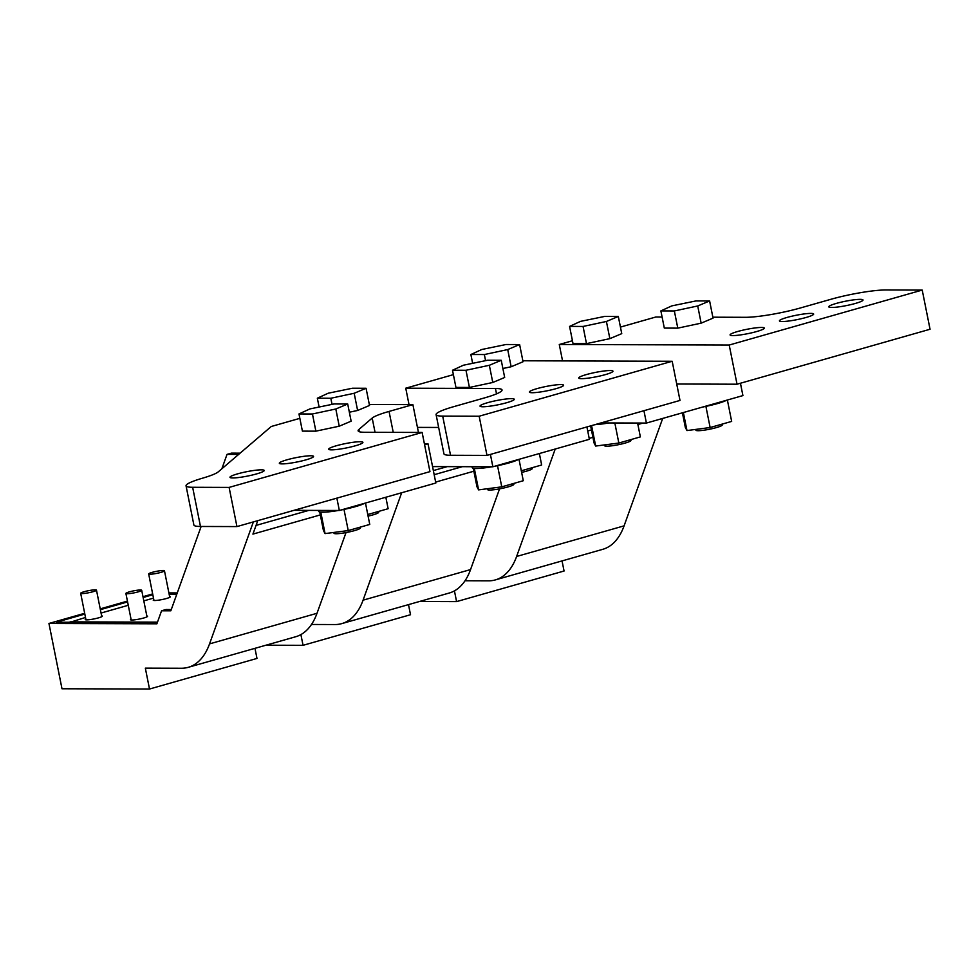 <?xml version="1.0" encoding="UTF-8"?>
<svg xmlns="http://www.w3.org/2000/svg" width="979" height="979" viewBox="0 0 979 979"><rect width="100%" height="100%" fill="white"/><g stroke="black" fill="none" stroke-linecap="round" stroke-linejoin="round"><path stroke-width="1.47" d="M70.145 622.265L85.503 617.468M101.057 613.038L128.261 605.291M143.815 600.873L153.507 598.108M70.06 621.861L157.484 622.142M169.196 594.4L176.722 594.424M85.809 618.997A8.725 1.114 -11.3 0 0 85.234 619.548A8.725 1.114 -11.3 0 0 85.271 619.609A8.725 1.114 -11.3 0 0 94.278 618.875A8.725 1.114 -11.3 0 0 102.354 616.121A8.725 1.114 -11.3 0 0 102.33 616.06A8.725 1.114 -11.3 0 0 101.608 615.84M153.813 599.637A8.725 1.114 -11.3 0 0 153.238 600.188A8.725 1.114 -11.3 0 0 153.262 600.249A8.725 1.114 -11.3 0 0 162.269 599.515A8.725 1.114 -11.3 0 0 170.346 596.762A8.725 1.114 -11.3 0 0 170.322 596.7A8.725 1.114 -11.3 0 0 169.612 596.48M131.027 619.132A8.725 1.114 -11.3 0 0 130.452 619.695A8.725 1.114 -11.3 0 0 130.488 619.756A8.725 1.114 -11.3 0 0 139.495 619.022A8.725 1.114 -11.3 0 0 147.572 616.268A8.725 1.114 -11.3 0 0 147.548 616.207A8.725 1.114 -11.3 0 0 146.826 615.987M424.409 443.83L428.019 443.842L435.839 483.014L339.334 510.487L293.957 510.34M424.605 444.809L428.019 443.842M336.862 498.127L339.334 510.487M586.91 426.942L589.382 439.302L492.865 466.775L432.559 466.591M417.433 427.395L438.665 427.456L417.433 427.395M490.406 454.415L492.865 466.775M740.442 383.23L742.914 395.589L646.409 423.063L601.033 422.928M643.937 410.703L646.409 423.063M127.209 593.739A8.052 1.028 -11.3 0 0 136.179 592.393A8.052 1.028 -11.3 0 0 141.698 590.288A8.052 1.028 -11.3 0 0 140.376 589.994A8.052 1.028 -11.3 0 0 131.419 591.328A8.052 1.028 -11.3 0 0 125.899 593.445A8.052 1.028 -11.3 0 0 127.209 593.739M82.003 593.592A8.052 1.028 -11.3 0 0 90.961 592.246A8.052 1.028 -11.3 0 0 96.48 590.141A8.052 1.028 -11.3 0 0 95.159 589.847A8.052 1.028 -11.3 0 0 86.201 591.181A8.052 1.028 -11.3 0 0 80.682 593.298A8.052 1.028 -11.3 0 0 82.003 593.592M149.995 574.232A8.052 1.028 -11.3 0 0 158.953 572.886A8.052 1.028 -11.3 0 0 164.472 570.781A8.052 1.028 -11.3 0 0 163.15 570.488A8.052 1.028 -11.3 0 0 154.192 571.834A8.052 1.028 -11.3 0 0 148.673 573.939A8.052 1.028 -11.3 0 0 149.995 574.232M84.83 614.09L56.256 622.228L157.338 622.546M100.384 609.66L127.588 601.914M143.13 597.496L152.834 594.73M169.147 594.167L176.795 594.192M168.89 592.907L177.248 592.931M253.365 521.905L209.543 643.888A85.932 45.364 74.1 0 1 188.262 667.323A85.932 45.364 74.1 0 1 181.433 668.253L145.333 668.143L149.506 689.032L61.995 688.763L48.95 623.464L84.671 613.295M100.225 608.865L127.429 601.118M142.971 596.7L152.675 593.935M48.95 623.464L156.885 623.807L161.572 610.774L170.835 610.798L201.136 526.469M346.015 532.588L317.012 613.282A85.932 45.364 74.1 0 1 295.731 636.729L188.262 667.323M254.968 648.331L256.987 658.439L149.506 689.032M257.758 520.657L252.925 534.106L320.317 514.917M256.045 525.417L308.801 510.389M171.288 609.538L165.953 609.525L161.572 610.774M221.854 468.794L227.03 454.378L238.643 454.415M240.112 453.167L231.423 453.13L227.03 454.378M499.547 488.876L470.556 569.57A85.932 45.364 74.1 0 1 449.275 593.017L341.793 623.611A85.932 45.364 74.1 0 1 334.965 624.541L311.493 624.467M408.5 604.618L410.519 614.726L303.049 645.32L265.958 645.21M401.671 492.743L363.074 600.176A85.932 45.364 74.1 0 1 341.793 623.611M435.655 482.084L473.86 471.205M300.896 634.588L303.049 645.32M434.174 474.705L462.345 466.677M662.685 418.437L624.088 525.858A85.932 45.364 74.1 0 1 602.807 549.305L495.337 579.911A85.932 45.364 74.1 0 1 488.497 580.828L465.025 580.755M562.044 560.918L564.063 571.014L456.581 601.608L419.501 601.498M555.215 449.031L516.618 556.464A85.932 45.364 74.1 0 1 495.337 579.911M589.199 438.372L592.907 437.319M637.892 424.507L642.995 423.05M454.44 590.875L456.581 601.608M587.718 430.993L591.438 429.928M299.855 418.351L271.269 426.489L218.268 471.854A40.274 5.14 168.7 0 1 202.543 478.18A40.274 5.14 168.7 0 0 186.047 485.817A40.274 5.14 168.7 0 0 192.643 487.285L229.11 487.407L422.133 432.449L364.702 432.277A40.274 5.14 -11.3 0 1 358.106 430.797A40.274 5.14 -11.3 0 1 358.877 429.475L372.191 418.07A40.274 5.14 -11.3 0 1 389.055 411.425L412.893 404.645L369.316 404.498M418.449 432.437L412.893 404.645M186.047 485.817L193.879 524.989A40.274 5.14 168.7 0 0 200.475 526.469L236.942 526.58L429.952 471.633L422.133 432.449M236.942 526.58L229.11 487.407M331.538 449.851A17.451 2.227 -11.3 0 0 350.959 446.938A17.451 2.227 -11.3 0 0 362.915 442.361A17.451 2.227 -11.3 0 0 360.064 441.725A17.451 2.227 -11.3 0 0 340.643 444.637A17.451 2.227 -11.3 0 0 328.687 449.202A17.451 2.227 -11.3 0 0 331.538 449.851M282.197 463.899A17.451 2.227 -11.3 0 0 301.605 460.987A17.451 2.227 -11.3 0 0 313.561 456.422A17.451 2.227 -11.3 0 0 310.71 455.773A17.451 2.227 -11.3 0 0 291.289 458.686A17.451 2.227 -11.3 0 0 279.333 463.263A17.451 2.227 -11.3 0 0 282.197 463.899M232.843 477.948A17.451 2.227 -11.3 0 0 252.264 475.035A17.451 2.227 -11.3 0 0 264.22 470.471A17.451 2.227 -11.3 0 0 261.356 469.834A17.451 2.227 -11.3 0 0 241.935 472.735A17.451 2.227 -11.3 0 0 229.979 477.311A17.451 2.227 -11.3 0 0 232.843 477.948M496.524 393.852L495.447 388.492A40.274 5.14 -11.3 0 1 502.043 389.96A40.274 5.14 -11.3 0 1 484.421 397.927L453.718 406.664A40.274 5.14 -11.3 0 0 436.096 414.631L443.928 453.803A40.274 5.14 168.7 0 0 450.524 455.272L486.991 455.394L680.001 400.435L672.181 361.263L522.859 360.786M486.991 455.394L479.159 416.222L672.181 361.263M436.096 414.631A40.274 5.14 -11.3 0 0 442.692 416.099L479.159 416.222M495.447 388.492L405.747 388.198L409.026 404.633M482.892 406.762A17.451 2.227 -11.3 0 0 502.3 403.85A17.451 2.227 -11.3 0 0 514.256 399.285A17.451 2.227 -11.3 0 0 511.405 398.637A17.451 2.227 -11.3 0 0 491.984 401.549A17.451 2.227 -11.3 0 0 480.028 406.114A17.451 2.227 -11.3 0 0 482.892 406.762M560.747 384.588A17.451 2.227 -11.3 0 0 541.338 387.5A17.451 2.227 -11.3 0 0 529.382 392.065A17.451 2.227 -11.3 0 0 532.233 392.714A17.451 2.227 -11.3 0 0 551.654 389.801A17.451 2.227 -11.3 0 0 563.61 385.224A17.451 2.227 -11.3 0 0 560.747 384.588M581.587 378.653A17.451 2.227 -11.3 0 0 601.008 375.752A17.451 2.227 -11.3 0 0 612.964 371.176A17.451 2.227 -11.3 0 0 610.101 370.539A17.451 2.227 -11.3 0 0 590.692 373.452A17.451 2.227 -11.3 0 0 578.736 378.016A17.451 2.227 -11.3 0 0 581.587 378.653M453.387 374.639L405.747 388.198M712.859 317.196L745.496 317.306A40.274 5.14 -11.3 0 0 800.271 308.006L830.975 299.268A40.274 5.14 -11.3 0 1 885.762 289.968L922.218 290.078L729.208 345.036L559.278 344.498L572.446 340.741M662.098 317.037L655.795 317.012L620.441 327.084M761.442 327.451A17.451 2.227 -11.3 0 0 742.033 330.364A17.451 2.227 -11.3 0 0 730.077 334.94A17.451 2.227 -11.3 0 0 732.928 335.577A17.451 2.227 -11.3 0 0 752.349 332.664A17.451 2.227 -11.3 0 0 764.305 328.1A17.451 2.227 -11.3 0 0 761.442 327.451M782.282 321.528A17.451 2.227 -11.3 0 0 801.703 318.616A17.451 2.227 -11.3 0 0 813.659 314.039A17.451 2.227 -11.3 0 0 810.796 313.402A17.451 2.227 -11.3 0 0 791.387 316.315A17.451 2.227 -11.3 0 0 779.431 320.879A17.451 2.227 -11.3 0 0 782.282 321.528M860.149 299.354A17.451 2.227 -11.3 0 0 840.728 302.266A17.451 2.227 -11.3 0 0 828.772 306.831A17.451 2.227 -11.3 0 0 831.636 307.467A17.451 2.227 -11.3 0 0 851.057 304.567A17.451 2.227 -11.3 0 0 863.013 299.99A17.451 2.227 -11.3 0 0 860.149 299.354M729.208 345.036L737.028 384.209L676.722 384.013M562.558 360.921L559.278 344.498M922.218 290.078L930.05 329.25L737.028 384.209M318.481 510.426L318.652 511.319A24.169 3.084 -11.3 0 0 322.617 512.213A24.169 3.084 -11.3 0 0 338.293 510.487M341.194 509.961A24.169 3.084 -11.3 0 0 364.641 503.279M472.013 466.714L472.196 467.607A24.169 3.084 -11.3 0 0 476.149 468.5A24.169 3.084 -11.3 0 0 491.837 466.775M494.725 466.249A24.169 3.084 -11.3 0 0 518.172 459.579M703.106 406.921A24.169 3.084 -11.3 0 0 726.553 400.252M595.036 424.629A24.169 3.084 -11.3 0 0 608.901 422.952M320.574 512.115L325.309 512.127M340.619 510.12L348.279 508.468M361.227 504.785L365.338 503.084M320.892 512.702L325.065 533.592L323.425 530.496L319.729 511.968M325.065 533.592L348.23 530.569L344.045 509.68M348.23 530.569L369.756 524.438L365.583 503.549M474.117 468.403L478.841 468.415M494.15 466.408L501.811 464.756M514.77 461.072L518.87 459.371M474.423 468.99L478.596 489.879L476.969 486.783L473.261 468.256M478.596 489.879L501.762 486.857L497.589 465.967M501.762 486.857L523.288 480.726L519.115 459.836M702.518 407.093L710.191 405.441M723.138 401.745L727.25 400.056M683.366 412.538L686.977 430.564L685.337 427.456L682.412 412.82M686.977 430.564L710.13 427.529L705.957 406.64M710.13 427.529L731.656 421.411L727.483 400.509M367.774 514.513L388.125 508.713L385.836 497.246M521.305 470.801L541.656 465.001L539.368 453.534M594.583 424.764L595.917 424.58M591.585 425.608L595.673 446.057L594.045 442.949L590.631 425.889M595.673 446.057L618.838 443.034L614.824 422.965M618.838 443.034L640.364 436.903L637.598 423.038M333.827 532.454L333.986 533.249A13.425 1.713 -11.3 0 0 336.189 533.739A13.425 1.713 -11.3 0 0 351.131 531.499A13.425 1.713 -11.3 0 0 360.321 527.987L360.162 527.167M347.704 403.997L351.143 421.178L339.236 426.195L315.874 431.164L302.401 431.127L298.974 413.946L312.448 413.982L335.809 409.002L347.704 403.997L334.108 403.948L309.89 408.928L298.974 413.946M315.874 431.164L312.448 413.982M339.236 426.195L335.809 409.002M487.371 488.741L487.53 489.537A13.425 1.713 -11.3 0 0 489.733 490.026A13.425 1.713 -11.3 0 0 504.662 487.787A13.425 1.713 -11.3 0 0 513.865 484.275L513.694 483.455M501.236 360.284L504.674 377.466L492.78 382.483L469.418 387.451L455.945 387.415L452.506 370.233L465.98 370.27L489.341 365.289L501.236 360.284L487.64 360.235L463.422 365.216L452.506 370.233M469.418 387.451L465.98 370.27M492.78 382.483L489.341 365.289M695.739 429.414L695.898 430.209A13.425 1.713 -11.3 0 0 698.1 430.699A13.425 1.713 -11.3 0 0 713.03 428.472A13.425 1.713 -11.3 0 0 722.233 424.947L722.074 424.14M709.616 300.957L713.042 318.138L701.148 323.156L677.786 328.136L664.313 328.087L660.874 310.906L674.347 310.955L697.721 305.974L709.616 300.957L696.02 300.92L671.802 305.889L660.874 310.906M677.786 328.136L674.347 310.955M701.148 323.156L697.721 305.974M368.092 516.104A13.425 1.713 -11.3 0 0 378.689 512.262L378.53 511.442M319.105 407.031L317.343 398.208L330.816 398.257L354.178 393.277L366.073 388.271L352.477 388.222L328.259 393.203L317.343 398.208M349.344 412.22L357.616 410.47L369.511 405.453L366.073 388.271M332.04 404.376L330.816 398.257M357.616 410.47L354.178 393.277M521.623 472.392A13.425 1.713 -11.3 0 0 532.233 468.549L532.062 467.729M472.637 363.319L470.875 354.508L484.348 354.545L507.709 349.564L519.616 344.559L506.008 344.51L481.79 349.491L470.875 354.508M502.888 368.508L511.148 366.758L523.043 361.74L519.616 344.559M485.572 360.664L484.348 354.545M511.148 366.758L507.709 349.564M604.447 444.907L604.606 445.702A13.425 1.713 -11.3 0 0 606.796 446.204A13.425 1.713 -11.3 0 0 621.738 443.964A13.425 1.713 -11.3 0 0 630.929 440.452L630.77 439.632M618.312 316.45L621.751 333.643L609.856 338.648L586.482 343.629L573.009 343.592L569.582 326.399L583.056 326.448L606.417 321.467L618.312 316.45L604.716 316.413L580.498 321.381L569.582 326.399M586.482 343.629L583.056 326.448M609.856 338.648L606.417 321.467M433.354 470.581L447.219 466.628M209.543 643.888L317.012 613.282M363.074 600.176L470.556 569.57M516.618 556.464L624.088 525.858M393.24 432.363L389.055 411.425M375.043 432.302L372.191 418.07M359.317 431.727L358.877 429.475M200.475 526.469L192.643 487.285M450.524 455.272L442.692 416.099M131.198 619.976L125.899 593.445M146.997 616.819L141.698 590.288M85.981 619.829L80.682 593.298M101.779 616.672L96.48 590.141M153.972 600.482L148.673 573.939M169.771 597.325L164.472 570.781"/></g></svg>
